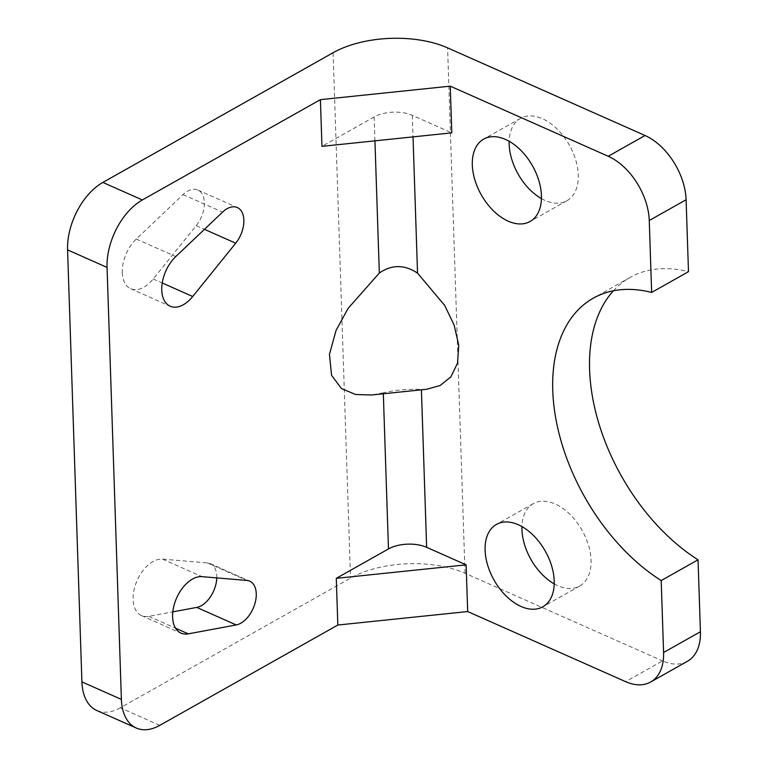 <?xml version="1.0" encoding="UTF-8"?>
<svg xmlns="http://www.w3.org/2000/svg" width="768" height="768" viewBox="0 0 768 768"><rect width="100%" height="100%" fill="white"/><g stroke="black" fill="none" stroke-linecap="round" stroke-linejoin="round"><path stroke-width="0.58" stroke-dasharray="3.84 2.88" d="M216.778 577.901A23.635 14.189 113.9 0 0 210.25 563.635A23.635 14.189 113.9 0 0 207.408 562.915L162.509 559.123A30.394 18.25 113.9 0 0 133.114 599.501A30.394 18.25 113.9 0 0 141.504 615.61A30.394 18.25 113.9 0 0 148.8 616.33L172.819 611.856M122.275 272.592A30.394 18.25 113.9 0 0 130.666 288.691A30.394 18.25 113.9 0 0 153.216 278.976L196.214 225.667A23.635 14.189 113.9 0 0 197.856 190.022A23.635 14.189 113.9 0 0 183.043 194.602L136.282 239.04A30.394 18.25 113.9 0 0 122.275 272.592M554.218 583.872A47.27 29.434 -119.4 0 0 557.856 585.706A47.27 29.434 -119.4 0 0 579.706 586.032A47.27 29.434 -119.4 0 0 588.518 545.318A47.27 29.434 -119.4 0 0 555.139 503.981A47.27 29.434 -119.4 0 0 533.29 503.654A47.27 29.434 -119.4 0 0 521.933 526.57M541.44 198.586A47.27 29.434 -119.4 0 0 545.069 200.419A47.27 29.434 -119.4 0 0 566.918 200.746A47.27 29.434 -119.4 0 0 575.731 160.032A47.27 29.434 -119.4 0 0 542.362 118.694A47.27 29.434 -119.4 0 0 520.512 118.368A47.27 29.434 -119.4 0 0 509.155 141.283M383.328 393.773L383.299 392.842C395.923 389.875 408.634 388.771 421.402 389.51L426.787 389.251M374.938 140.842L374.141 116.947A27.014 13.565 178.1 0 1 412.31 115.334L451.805 132.854M383.299 392.842L371.52 395.002M374.141 116.947L321.955 146.342M613.411 290.794A168.835 105.101 60.6 0 1 630.134 277.411A168.835 105.101 60.6 0 1 688.483 271.68M687.456 661.277A54.029 33.629 60.6 0 1 662.486 660.912L625.651 681.667M159.782 725.357L120.288 707.827L350.534 578.102A81.043 40.685 178.1 0 1 465.024 573.264L662.486 660.912M120.288 707.827A54.029 32.438 -66.1 0 1 96.826 710.506M148.8 616.33L175.574 628.214M153.216 278.976L162.23 282.979M412.31 115.334L413.021 136.886M465.024 573.264L447.6 47.875M333.101 52.714L350.534 578.102M196.214 225.667L204.451 229.325M183.043 194.602L222.538 212.131M136.282 239.04L175.776 256.57M207.408 562.915L246.902 580.445M162.509 559.123L202.003 576.653M141.504 615.61L180.998 633.139M130.666 288.691L170.15 306.221M533.29 503.654L496.454 524.41M520.512 118.368L483.667 139.123M630.134 277.411L593.29 298.166M566.918 200.746L530.083 221.501M579.706 586.032L542.861 606.787M197.856 190.022L237.35 207.552M210.25 563.635L249.744 581.165"/><path stroke-width="1.15" d="M172.608 617.03A30.394 18.25 113.9 0 0 180.998 633.139A30.394 18.25 113.9 0 0 188.285 633.859L236.227 624.931A23.635 14.189 113.9 0 0 254.736 604.214A23.635 14.189 113.9 0 0 249.744 581.165A23.635 14.189 113.9 0 0 246.902 580.445L202.003 576.653A30.394 18.25 113.9 0 0 172.608 617.03M161.76 290.122A30.394 18.25 113.9 0 0 170.15 306.221A30.394 18.25 113.9 0 0 192.71 296.506L235.709 243.197A23.635 14.189 113.9 0 0 237.35 207.552A23.635 14.189 113.9 0 0 222.538 212.131L175.776 256.57A30.394 18.25 113.9 0 0 161.76 290.122M518.304 524.736A47.27 29.434 -119.4 0 0 496.454 524.41A47.27 29.434 -119.4 0 0 487.642 565.123A47.27 29.434 -119.4 0 0 521.011 606.461A47.27 29.434 -119.4 0 0 542.861 606.787A47.27 29.434 -119.4 0 0 551.674 566.074A47.27 29.434 -119.4 0 0 518.304 524.736M521.933 526.57A47.27 29.434 -119.4 0 0 554.218 583.872M505.517 139.45A47.27 29.434 -119.4 0 0 483.667 139.123A47.27 29.434 -119.4 0 0 474.854 179.837A47.27 29.434 -119.4 0 0 508.234 221.174A47.27 29.434 -119.4 0 0 530.083 221.501A47.27 29.434 -119.4 0 0 538.896 180.787A47.27 29.434 -119.4 0 0 505.517 139.45M509.155 141.283A47.27 29.434 -119.4 0 0 541.44 198.586M107.059 267.418L67.574 249.888A54.029 32.438 -66.1 0 1 102.864 182.429L333.101 52.714A81.043 40.685 -1.9 0 1 447.6 47.875L645.053 135.514A54.029 33.629 60.6 0 1 686.093 199.747L649.258 220.502A54.029 33.629 -119.4 0 0 608.218 156.269L450.25 86.16L451.805 132.854L321.955 146.342L320.41 99.648L142.349 199.958A54.029 32.438 113.9 0 0 107.059 267.418L121.392 699.408A54.029 32.438 113.9 0 0 136.31 728.035A54.029 32.438 113.9 0 0 159.782 725.357L337.834 625.037L336.288 578.333L388.474 548.938A27.014 13.565 178.1 0 1 426.643 547.325L466.128 564.845L467.683 611.549L625.651 681.667A54.029 33.629 -119.4 0 0 650.621 682.032A54.029 33.629 -119.4 0 0 663.59 652.493L700.426 631.738A54.029 33.629 60.6 0 1 687.456 661.277L650.621 682.032M649.258 220.502L651.648 292.435A168.835 105.101 -119.4 0 0 593.29 298.166A168.835 105.101 -119.4 0 0 558.442 431.059A168.835 105.101 -119.4 0 0 661.2 580.56L663.59 652.493M379.325 273.034L348.115 308.362L336.038 330.48L329.443 354.403L331.574 375.293L341.395 388.502L355.478 394.483L371.52 395.002L426.787 389.251L440.189 385.488L450.922 376.81L457.555 363.062L458.736 345.158L454.147 325.152L444.768 305.52L417.542 273.139C404.544 264.499 391.805 264.461 379.325 273.034L374.938 140.842M686.093 199.747L688.483 271.68L651.648 292.435M67.574 249.888L81.907 681.878L121.392 699.408M661.2 580.56L698.045 559.805L700.426 631.738M698.045 559.805A168.835 105.101 60.6 0 1 613.411 290.794M172.819 611.856L196.742 607.402A23.635 14.189 113.9 0 0 216.778 577.901M136.31 728.035L96.826 710.506A54.029 32.438 -66.1 0 1 81.907 681.878M320.41 99.648L450.25 86.16M337.834 625.037L467.683 611.549M336.288 578.333L466.128 564.845M175.574 628.214L188.285 633.859M162.23 282.979L192.71 296.506M388.474 548.938L383.328 393.773M421.411 389.818L426.643 547.325M413.021 136.886L417.542 273.139M102.864 182.429L142.349 199.958M608.218 156.269L645.053 135.514M204.451 229.325L235.709 243.197M196.742 607.402L236.227 624.931"/></g></svg>
